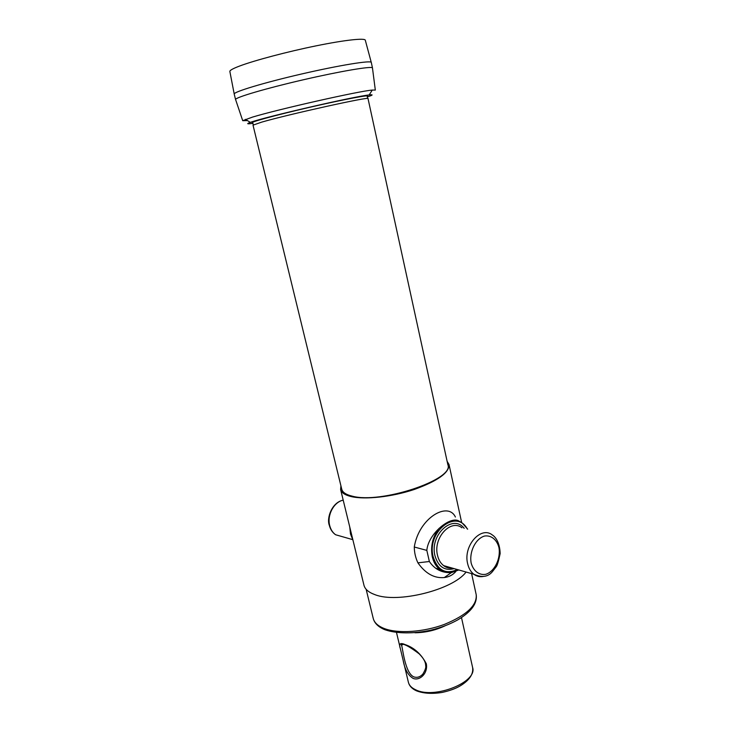 <?xml version="1.0" encoding="UTF-8"?>
<svg xmlns="http://www.w3.org/2000/svg" width="730" height="730" viewBox="0 0 730 730"><rect width="100%" height="100%" fill="white"/><g stroke="black" fill="none" stroke-linecap="round" stroke-linejoin="round"><path stroke-width="1.09" d="M340.919 485.806L340.609 489.52L363.96 585.214C364.982 589.247 368.65 592.395 374.955 594.658C397.394 603.71 452.928 589.867 466.078 572.037M340.609 489.52C341.43 492.723 344.971 495.077 351.221 496.583C365.055 499.849 391.864 496.938 414.156 489.511C437.781 480.979 449.397 472.639 449.014 464.49L447.116 461.296M261.751 122.111C288.815 114.245 371.561 96.004 368.02 98.596L447.864 464.718C454.744 479.4 380.731 504.229 352.161 496.135C346.02 494.666 342.552 492.358 341.749 489.219L253.018 125.149L261.751 122.111M455.401 517.032C448.12 501.245 419.029 517.634 414.275 547.016C414.357 552.628 415.571 557.902 417.916 562.848L429.359 561.507C434.605 569.263 441.915 572.986 451.277 572.658L458.832 569.966M414.275 547.016L426.831 550.393L429.359 561.507M460.867 522.187L458.531 520.8C449.908 516.165 428.209 533.849 426.831 550.393M446.587 567.356L448.247 566.945M417.916 562.848C425.499 573.588 434.304 578.489 444.324 577.549C448.968 576.983 452.801 574.985 455.803 571.553M352.973 540.182L350.5 534.013L349.752 526.96M447.572 566.745L446.34 567.256M467.665 529.159L462.263 523.054C459.279 521.001 455.995 520.152 452.399 520.49M439.104 528.319C432.625 536.787 430.362 546.295 432.297 556.862C433.611 562.392 436.111 566.58 439.807 569.436C445.382 573.324 451.341 573.388 457.673 569.637M467.373 529.086C456.478 508.354 426.53 531.668 433.145 556.725C437.662 570.477 445.738 574.756 457.372 569.555M252.899 123.324C247.005 124.2 246.165 123.881 250.372 122.385C263.621 117.311 355.045 96.205 369.179 94.955C373.623 94.453 373.003 95.11 367.327 96.907M252.762 122.786C247.479 122.859 274.626 115.395 309.474 107.356C344.314 99.307 371.99 94.115 367.208 96.36M235.635 99.7L235.571 99.49C235.243 97.464 265.893 88.403 303.114 79.826C340.335 71.212 371.853 65.919 372.455 67.89L375.32 90.073L372.254 90.073C359.279 91.013 278.431 109.235 252.498 117.101L242.716 120.687L247.497 120.596M234.239 94.143L234.22 94.088C233.062 92.026 263.904 82.672 301.764 73.949C339.614 65.198 371.433 60.079 371.296 62.442L372.482 67.972M414.95 632.782C425.462 632.618 435.481 630.309 444.999 625.847M413.043 678.362C408.006 675.195 404.703 669.154 403.124 660.23L400.323 648.541C398.635 643.796 400.195 642.464 405.013 644.553C414.092 647.592 421.192 653.989 426.302 663.734C428.209 673.434 419.549 681.218 413.043 678.362M413.664 676.82C416.985 677.997 420.042 677.093 422.843 674.109C425.015 670.405 425.991 667.813 425.773 666.326C425.444 664.656 426.375 661.125 419.148 653.815C410.734 647.492 405.168 644.298 402.44 644.234L401.071 644.836L401.573 645.229C402.695 647.802 404.867 672.686 413.664 676.82M402.577 644.243L401.573 645.229L403.088 644.334M476.197 594.658C477.438 603.491 471.206 611.95 457.491 620.025C449.653 624.342 440.783 627.727 430.864 630.173C414.257 633.813 396.691 633.85 384.892 629.725C378.405 627.07 374.517 623.301 373.24 618.429C374.308 622.672 377.948 626.021 384.153 628.484C397.841 633.832 423.51 632.207 444.451 624.369C466.607 615.207 477.192 605.307 476.197 594.658L471.607 573.616M343.41 536.979L335.59 534.743C332.697 532.635 330.736 529.588 329.704 525.591C326.821 515.161 333.929 501.902 343.209 500.159M461.962 527.799C450.62 518.619 432.936 538.12 437.516 555.338C438.584 559.864 440.628 563.295 443.667 565.631L451.897 567.986M451.979 568.013C448.822 568.36 446.057 567.566 443.667 565.631L473.834 574.255C481.946 577.85 488.178 576.937 492.531 571.517L496.144 566.836C497.121 565.933 498.462 561.507 500.159 553.55C499.767 542.198 495.287 536.742 492.403 535.026C480.97 525.591 463.03 545.858 467.629 563.642C468.706 568.323 470.768 571.864 473.834 574.255C476.699 576.371 479.856 577.111 483.324 576.454M471.169 563.086C473.405 571.088 479.218 575.477 485.824 574.282C494.685 571.453 500.926 558.578 498.928 547.464C496.811 539.589 491.18 535.053 484.556 536.039C475.622 538.585 469.061 551.725 471.169 563.086M464.171 528.328C452.901 513.5 429.413 534.926 434.961 555.74C438.329 566.836 444.725 571.134 454.17 568.633M234.211 94.006L229.877 71.567C229.494 70.5 232.669 68.684 239.422 66.111C254.286 60.471 287.191 51.73 316.218 45.826C345.299 39.895 365.338 37.796 365.319 40.296L371.26 62.36M472.602 667.476C473.542 674.027 469.563 680.068 460.657 685.607C456.113 688.427 449.981 690.689 442.261 692.414C432.096 694.084 423.446 693.527 416.301 690.753C411.966 688.728 409.329 685.908 408.399 682.304C409.183 685.452 411.638 687.961 415.781 689.841C434.469 699.404 477.794 682.03 472.602 667.476L461.488 617.589M461.688 522.671L449.014 464.49M367.665 98.486L367.09 95.84M253.283 124.894L252.635 122.266M373.24 618.429L366.141 589.292M457.756 520.919L458.531 520.8M444.324 577.549L451.277 572.658M343.063 500.196C331.867 502.386 326.42 518.218 329.321 525.299C330.362 529.396 332.451 532.544 335.59 534.743L352.654 539.625M439.807 569.436L435.609 568.214M242.716 120.687L235.571 99.49M235.571 99.581L234.22 94.088M369.179 94.955L372.254 90.073M250.372 122.385L245.472 119.346M408.399 682.304L403.124 660.23M400.305 648.432L396.518 632.591M403.106 660.166L400.323 648.541"/></g></svg>
